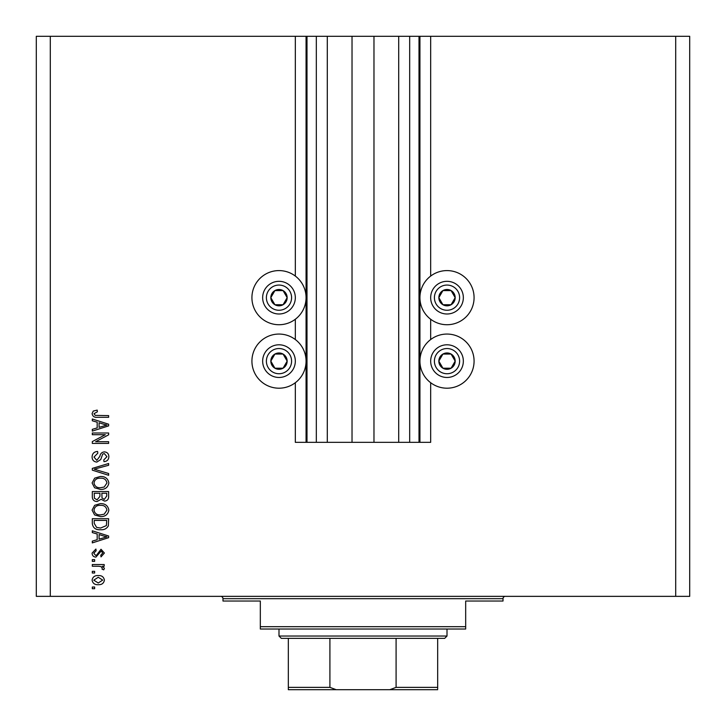 <?xml version="1.0" encoding="UTF-8"?>
<svg xmlns="http://www.w3.org/2000/svg" width="726" height="726" viewBox="0 0 726 726"><rect width="100%" height="100%" fill="white"/><g stroke="black" fill="none" stroke-linecap="round" stroke-linejoin="round"><path stroke-width="1.09" d="M327.299 36.3L327.299 442.343L352.028 442.343L352.028 36.3L295.328 36.3L295.328 276.071M295.328 319.249L295.328 339.55M295.328 382.72L295.328 442.343L306.998 442.343L306.998 36.3M316.327 36.3L316.327 442.343L306.998 442.343M327.299 442.343L316.327 442.343M352.028 442.343L373.972 442.343L373.972 36.3L352.028 36.3M409.673 36.3L409.673 442.343L419.002 442.343L419.002 36.3L398.701 36.3L398.701 442.343L373.972 442.343M398.701 36.3L373.972 36.3M409.673 442.343L398.701 442.343M419.002 36.3L419.937 36.3L419.937 442.343L419.002 442.343M430.672 382.72L430.672 442.343L419.937 442.343M675.697 36.3L675.697 596.355L689.7 596.355L689.7 36.3L430.672 36.3L430.672 276.071M430.672 319.249L430.672 339.55M430.672 36.3L419.937 36.3M474.078 297.66A27.071 27.071 0 0 0 447.007 270.589A27.071 27.071 0 0 0 419.937 297.66A27.071 27.071 0 0 0 447.007 324.731A27.071 27.071 0 0 0 474.078 297.66M419.937 361.131A27.071 27.071 0 0 1 447.007 334.06A27.071 27.071 0 0 1 474.078 361.131A27.071 27.071 0 0 1 447.007 388.201A27.071 27.071 0 0 1 419.937 361.131M306.063 297.66A27.071 27.071 0 0 1 278.993 324.731A27.071 27.071 0 0 1 251.922 297.66A27.071 27.071 0 0 1 278.993 270.589A27.071 27.071 0 0 1 306.063 297.66M251.922 361.131A27.071 27.071 0 0 0 278.993 388.201A27.071 27.071 0 0 0 306.063 361.131A27.071 27.071 0 0 0 278.993 334.06A27.071 27.071 0 0 0 251.922 361.131M105.306 434.702L92.302 434.702L92.302 433.005L108.637 433.005L108.637 434.81L95.623 441.707L108.637 441.707L108.637 443.404L92.302 443.404L92.302 441.589L105.306 434.702M96.848 462.072C93.772 461.772 92.184 460.057 92.093 456.926C92.311 453.487 94.144 451.672 97.611 451.463L97.819 453.16L93.999 457.071L96.803 460.375L99.889 456.291C100.324 453.632 101.822 452.171 104.381 451.89C107.248 452.135 108.746 453.714 108.855 456.627C108.7 459.73 107.076 461.409 103.972 461.645L103.764 459.948L106.94 456.681L104.335 453.587L102.684 454.122L100.751 459.549L96.848 462.072M108.637 475.294L92.302 470.149L92.302 468.388L108.637 463.506L108.637 465.257L94.217 469.178L108.637 473.524L108.637 475.294M92.093 482.962L94.652 478.153L100.261 476.492C105.116 476.301 107.983 478.461 108.855 482.981C108.002 487.409 105.206 489.56 100.46 489.433L94.589 487.772L92.093 482.962M92.093 510.124L94.652 505.305L100.261 503.653C105.116 503.454 107.983 505.614 108.855 510.133C108.002 514.562 105.206 516.712 100.46 516.594L94.589 514.925L92.093 510.124M97.184 534L92.302 532.575L92.302 530.806L108.637 536.024L108.637 537.676L92.302 542.894L92.302 541.133L97.184 539.708L97.184 534M94.643 588.722L92.302 588.722L92.302 587.025L94.643 587.025L94.643 588.722M675.697 596.355L36.3 596.355L36.3 36.3L50.303 36.3L50.303 596.355M295.328 36.3L50.303 36.3M98.364 584.693C94.825 584.911 92.737 583.386 92.093 580.128C92.719 576.916 94.77 575.391 98.246 575.564C101.731 575.382 103.782 576.907 104.399 580.128C103.791 583.314 101.785 584.829 98.364 584.693M94.643 573.023L92.302 573.023L92.302 571.326L94.643 571.326L94.643 573.023M98.464 566.235L92.302 566.235L92.302 564.538L104.19 564.538L104.19 566.235L102.293 566.235L104.399 568.24L103.764 569.837L102.067 569.202L102.275 568.05L100.887 566.534L98.464 566.235M94.643 561.352L92.302 561.352L92.302 559.655L94.643 559.655L94.643 561.352M95.923 557.114C93.463 556.924 92.184 555.59 92.093 553.094L95.914 549.047L96.122 550.744L93.79 553.212L95.632 555.417L96.712 555.027L101.014 549.264L104.399 553.03L101.005 556.896L100.787 555.199L102.702 553.085L101.25 550.961L95.923 557.114M100.56 529.744C95.723 530.034 92.973 527.965 92.302 523.528L92.302 518.709L108.637 518.709L108.337 525.914C106.631 528.737 104.036 530.007 100.56 529.744M97.102 501.53C93.926 501.394 92.329 499.742 92.302 496.584L92.302 491.556L108.637 491.556L108.637 496.62C108.628 499.37 107.257 500.858 104.535 501.103L101.114 499.279L97.102 501.53M97.184 422.196L92.302 420.771L92.302 419.002L108.637 424.22L108.637 425.881L92.302 431.099L92.302 429.338L97.184 427.904L97.184 422.196M92.093 413.62L93.246 411.07L97.184 410.099L97.393 411.796L93.999 413.693L95.233 415.39L108.637 415.608L108.637 417.305L97.556 417.305C94.462 417.641 92.647 416.406 92.093 413.62M102.702 580.083L98.255 577.261L93.79 580.174L98.255 582.996L102.702 580.083M103.845 536.087L99.09 534.554L99.09 539.146L106.94 536.85L103.845 536.087M106.731 520.406L94.217 520.406L94.217 523.328L96.594 527.394L100.587 528.047L106.404 525.588L106.731 520.406M106.94 510.142C106.241 506.684 103.999 505.087 100.233 505.35C96.712 505.242 94.643 506.83 93.999 510.106C94.689 513.482 96.857 515.079 100.506 514.897L104.199 514.18L106.94 510.142M106.731 493.253L101.849 493.253L102.012 497.927L104.263 499.406L106.731 496.03L106.731 493.253M99.943 493.253L94.217 493.253L94.416 498.272L97.084 499.833L99.943 496.384L99.943 493.253M106.94 482.99C106.241 479.532 103.999 477.935 100.233 478.198C96.712 478.089 94.643 479.677 93.999 482.953C94.689 486.329 96.857 487.926 100.506 487.736L104.199 487.028L106.94 482.99M103.845 424.293L99.09 422.759L99.09 427.342L106.94 425.055L103.845 424.293M286.062 301.744A8.168 8.168 0 0 0 274.909 290.591A8.168 8.168 0 0 0 274.909 304.729A8.168 8.168 0 0 0 286.062 301.744M285.118 301.199L287.16 297.66L283.076 290.591L274.909 290.591L270.825 297.66L274.909 304.729L283.076 304.729L285.118 301.199M264.845 289.493A16.335 16.335 0 0 1 287.16 283.512A16.335 16.335 0 0 1 293.141 305.827A16.335 16.335 0 0 1 270.825 311.808A16.335 16.335 0 0 1 264.845 289.493A16.335 16.335 0 0 0 270.825 311.808A16.335 16.335 0 0 0 293.141 305.827M287.16 297.66L283.076 290.591L274.909 290.591L270.825 297.66L274.909 304.729L283.076 304.729L287.16 297.66M454.086 301.744A8.168 8.168 0 0 0 442.924 290.591A8.168 8.168 0 0 0 442.924 304.729A8.168 8.168 0 0 0 454.086 301.744M453.133 301.199L455.175 297.66L451.091 290.591L442.924 290.591L438.84 297.66L442.924 304.729L451.091 304.729L453.133 301.199M432.859 289.493A16.335 16.335 0 0 1 455.175 283.512A16.335 16.335 0 0 1 461.155 305.827A16.335 16.335 0 0 1 438.84 311.808A16.335 16.335 0 0 1 432.859 289.493A16.335 16.335 0 0 0 438.84 311.808A16.335 16.335 0 0 0 461.155 305.827M455.175 297.66L451.091 290.591L442.924 290.591L438.84 297.66L442.924 304.729L451.091 304.729L455.175 297.66M454.086 365.214A8.168 8.168 0 0 0 442.924 354.061A8.168 8.168 0 0 0 442.924 368.209A8.168 8.168 0 0 0 454.086 365.214M453.133 364.67L455.175 361.131L451.091 354.061L442.924 354.061L438.84 361.131L442.924 368.209L451.091 368.209L453.133 364.67M432.859 352.963A16.335 16.335 0 0 1 455.175 346.983A16.335 16.335 0 0 1 461.155 369.298A16.335 16.335 0 0 1 438.84 375.278A16.335 16.335 0 0 1 432.859 352.963A16.335 16.335 0 0 0 438.84 375.278A16.335 16.335 0 0 0 461.155 369.298M455.175 361.131L451.091 354.061L442.924 354.061L438.84 361.131L442.924 368.209L451.091 368.209L455.175 361.131M286.062 365.214A8.168 8.168 0 0 0 274.909 354.061A8.168 8.168 0 0 0 274.909 368.209A8.168 8.168 0 0 0 286.062 365.214M285.118 364.67L287.16 361.131L283.076 354.061L274.909 354.061L270.825 361.131L274.909 368.209L283.076 368.209L285.118 364.67M264.845 352.963A16.335 16.335 0 0 1 287.16 346.983A16.335 16.335 0 0 1 293.141 369.298A16.335 16.335 0 0 1 270.825 375.278A16.335 16.335 0 0 1 264.845 352.963A16.335 16.335 0 0 0 270.825 375.278A16.335 16.335 0 0 0 293.141 369.298M283.076 368.209L287.16 361.131L283.076 354.061L274.909 354.061L270.825 361.131L274.909 368.209M220.65 596.355A2.332 2.332 0 0 1 222.982 598.687L222.982 601.028L260.325 601.028L260.325 626.692L465.675 626.692L465.675 601.028L503.018 601.028L503.018 598.687L222.982 598.687M505.35 596.355A2.332 2.332 0 0 0 503.018 598.687M465.675 626.692L465.675 629.025L260.325 629.025L260.325 626.692M423.902 689.7L302.098 689.7L423.902 689.7M447.007 636.03L444.675 638.363L281.325 638.363L278.993 636.03L447.007 636.03L447.007 629.025M278.993 636.03L278.993 629.025M437.678 638.363L437.678 688.765M437.678 689.7L288.322 689.7L288.322 687.368L288.322 689.7M389.808 689.7L396.087 687.368L437.678 687.368M396.087 638.363L396.087 687.368M329.913 638.363L329.913 687.368L336.192 689.7M288.322 638.363L288.322 687.368L329.913 687.368M306.063 36.3L306.063 442.343M289.901 303.958A12.605 12.605 0 0 0 285.291 286.743A12.605 12.605 0 0 0 268.075 291.362A12.605 12.605 0 0 0 272.695 308.577A12.605 12.605 0 0 0 289.901 303.958M457.925 303.958A12.605 12.605 0 0 0 453.305 286.743A12.605 12.605 0 0 0 436.099 291.362A12.605 12.605 0 0 0 440.709 308.577A12.605 12.605 0 0 0 457.925 303.958M457.925 367.438A12.605 12.605 0 0 0 453.305 350.222A12.605 12.605 0 0 0 436.099 354.832A12.605 12.605 0 0 0 440.709 372.048A12.605 12.605 0 0 0 457.925 367.438M289.901 367.438A12.605 12.605 0 0 0 285.291 350.222A12.605 12.605 0 0 0 268.075 354.832A12.605 12.605 0 0 0 272.695 372.048A12.605 12.605 0 0 0 289.901 367.438"/></g></svg>
